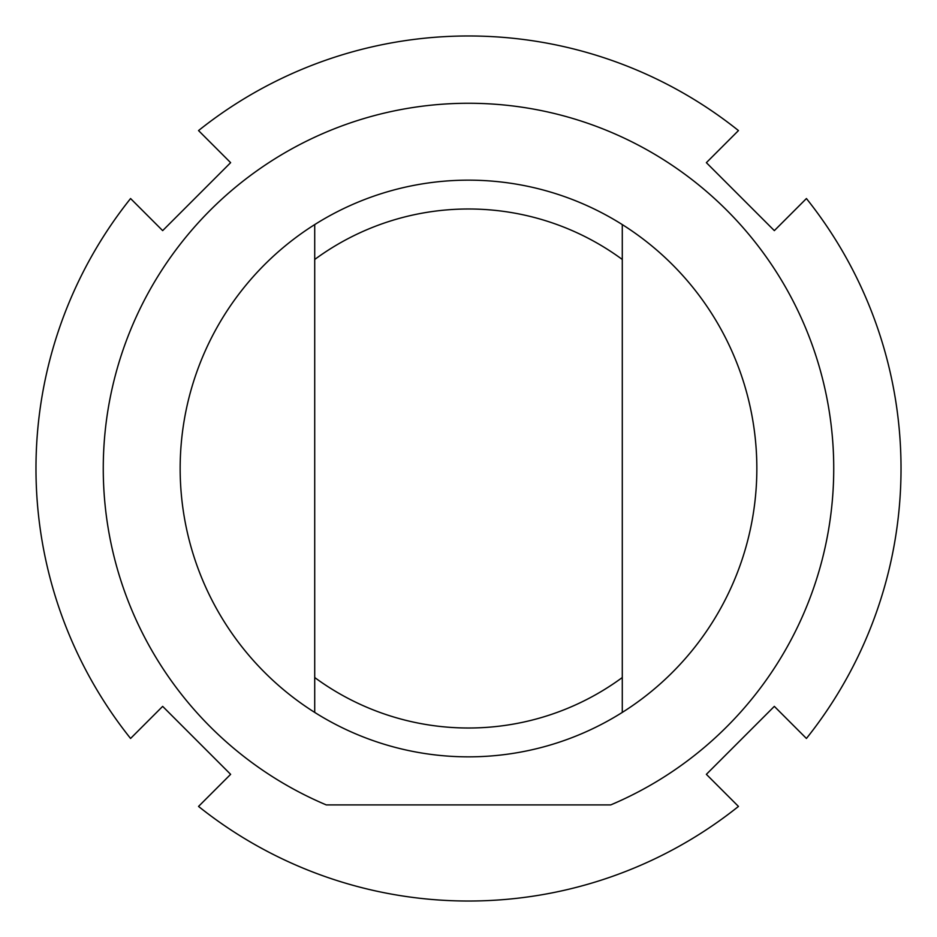 <?xml version="1.0" encoding="UTF-8"?>
<svg xmlns="http://www.w3.org/2000/svg" width="937" height="937" viewBox="0 0 937 937"><rect width="100%" height="100%" fill="white"/><g stroke="black" fill="none" stroke-linecap="round" stroke-linejoin="round"><path stroke-width="1.41" d="M162.663 230.631L130.571 198.539A432.519 432.519 0 0 0 130.571 738.461L162.663 706.369L230.631 774.337L198.539 806.429A432.519 432.519 0 0 0 738.461 806.429L706.369 774.337L774.337 706.369L806.429 738.461A432.519 432.519 0 0 0 806.429 198.539L774.337 230.631L706.369 162.663L738.461 130.571A432.519 432.519 0 0 0 198.539 130.571L230.631 162.663L162.663 230.631M314.715 677.533L314.715 712.413A288.35 288.35 0 0 0 622.285 712.413L622.285 224.587A288.35 288.35 0 0 0 314.715 224.587L314.715 677.533A259.514 259.514 0 0 0 622.285 677.533M326.263 804.906L610.737 804.906A365.243 365.243 0 0 0 757.717 245.447A365.243 365.243 0 0 0 179.283 245.447A365.243 365.243 0 0 0 326.263 804.906M314.715 712.413A288.35 288.35 0 0 1 314.715 224.587M622.285 224.587A288.35 288.35 0 0 1 622.285 712.413M314.715 259.467A259.514 259.514 0 0 1 622.285 259.467"/></g></svg>

